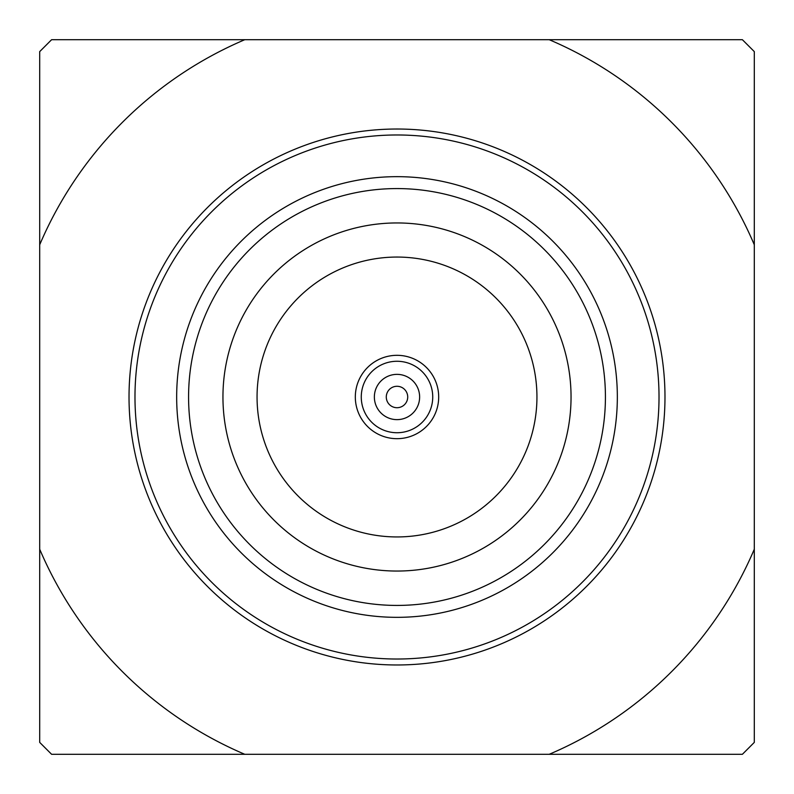 <?xml version="1.0" encoding="UTF-8"?>
<svg xmlns="http://www.w3.org/2000/svg" width="794" height="794" viewBox="0 0 794 794"><rect width="100%" height="100%" fill="white"/><g stroke="black" fill="none" stroke-linecap="round" stroke-linejoin="round"><path stroke-width="1.19" d="M754.3 51.61L754.3 244.78A388.375 388.375 0 0 0 549.22 39.7L742.39 39.7L754.3 51.61M244.78 754.3L51.61 754.3L39.7 742.39L39.7 549.22A388.375 388.375 0 0 0 244.78 754.3L549.22 754.3A388.375 388.375 0 0 0 754.3 549.22L754.3 244.78M754.3 549.22L754.3 742.39L742.39 754.3L549.22 754.3M39.7 549.22L39.7 51.61L51.61 39.7L549.22 39.7M244.78 39.7A388.375 388.375 0 0 0 39.7 244.78M129.025 397A267.975 267.975 0 0 1 530.988 164.924A267.975 267.975 0 0 1 530.988 629.076A267.975 267.975 0 0 1 129.025 397M176.665 397A220.335 220.335 0 0 1 507.168 206.182A220.335 220.335 0 0 1 507.168 587.818A220.335 220.335 0 0 1 176.665 397M134.98 397A262.02 262.02 0 0 1 528.01 170.085A262.02 262.02 0 0 1 528.01 623.915A262.02 262.02 0 0 1 134.98 397M257.058 397A139.942 139.942 0 0 1 466.971 275.806A139.942 139.942 0 0 1 466.971 518.194A139.942 139.942 0 0 1 257.058 397M571.045 397A174.045 174.045 0 0 0 309.978 246.269A174.045 174.045 0 0 0 309.978 547.731A174.045 174.045 0 0 0 571.045 397M188.575 397A208.425 208.425 0 0 1 397 188.575A208.425 208.425 0 0 1 605.425 397A208.425 208.425 0 0 1 397 605.425A208.425 208.425 0 0 1 188.575 397M432.73 397A35.73 35.73 0 0 0 397 361.27A35.73 35.73 0 0 0 361.27 397A35.73 35.73 0 0 0 397 432.73A35.73 35.73 0 0 0 432.73 397M419.629 397A22.629 22.629 0 0 0 385.686 377.398A22.629 22.629 0 0 0 385.686 416.602A22.629 22.629 0 0 0 419.629 397A22.629 22.629 0 0 0 385.686 377.398A22.629 22.629 0 0 0 385.686 416.602A22.629 22.629 0 0 0 419.629 397M438.685 397A41.685 41.685 0 0 1 376.158 433.097A41.685 41.685 0 0 1 376.158 360.903A41.685 41.685 0 0 1 438.685 397M407.719 397A10.719 10.719 0 0 0 391.641 387.72A10.719 10.719 0 0 0 391.641 406.28A10.719 10.719 0 0 0 407.719 397"/></g></svg>
